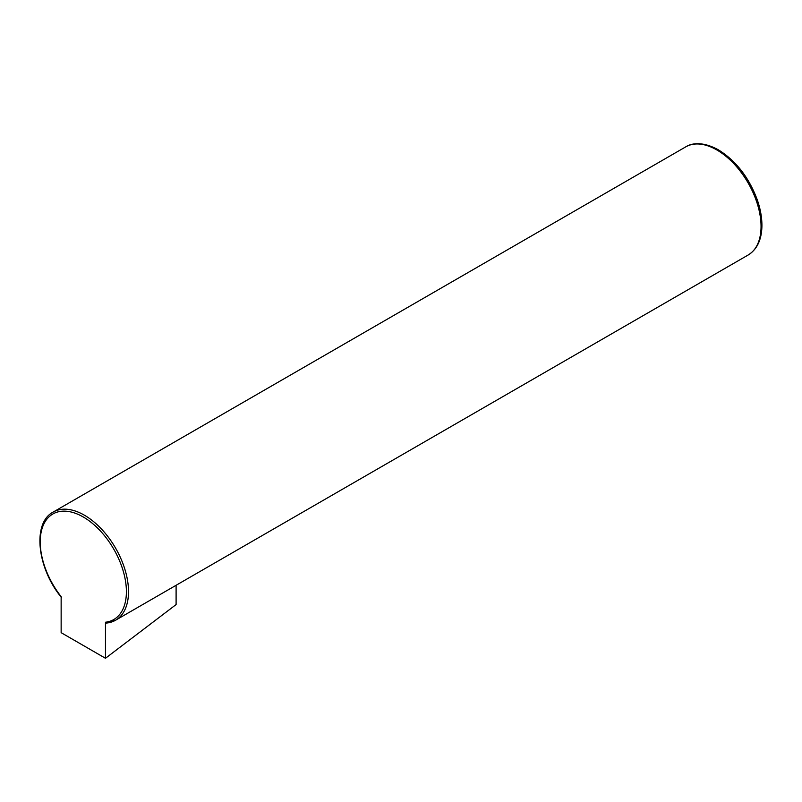 <?xml version="1.0" encoding="UTF-8"?>
<svg xmlns="http://www.w3.org/2000/svg" width="802" height="802" viewBox="0 0 802 802"><rect width="100%" height="100%" fill="white"/><g stroke="black" fill="none" stroke-linecap="round" stroke-linejoin="round"><path stroke-width="1.2" d="M105.473 622.232L105.473 658.272L61.142 632.678L61.142 596.638A60.932 35.178 -120 0 1 50.456 515.606A60.932 35.178 -120 0 1 116.16 553.54A60.932 35.178 -120 0 1 105.473 622.232L106.526 623.044A62.436 36.05 -120 0 0 115.578 620.227A62.436 36.05 -120 0 0 115.588 548.137A62.436 36.05 -120 0 0 53.153 512.087C32.12 522.874 37.093 568.087 61.353 597.36M105.473 658.272L176.099 604.568L176.099 585.28M106.165 623.164L115.578 620.227L748.116 255.036A62.436 36.05 -120 0 0 757.689 205.001A62.436 36.05 -120 0 0 716.898 149.984A62.436 36.05 -120 0 0 685.69 146.896L53.153 512.087M748.116 255.036C756.837 249.592 761.429 240.239 761.9 226.976C762.121 218.455 760.587 209.422 757.288 199.878C748.928 177.442 735.965 160.761 718.402 149.844C702.181 140.931 690.983 143.398 685.69 146.896"/></g></svg>
